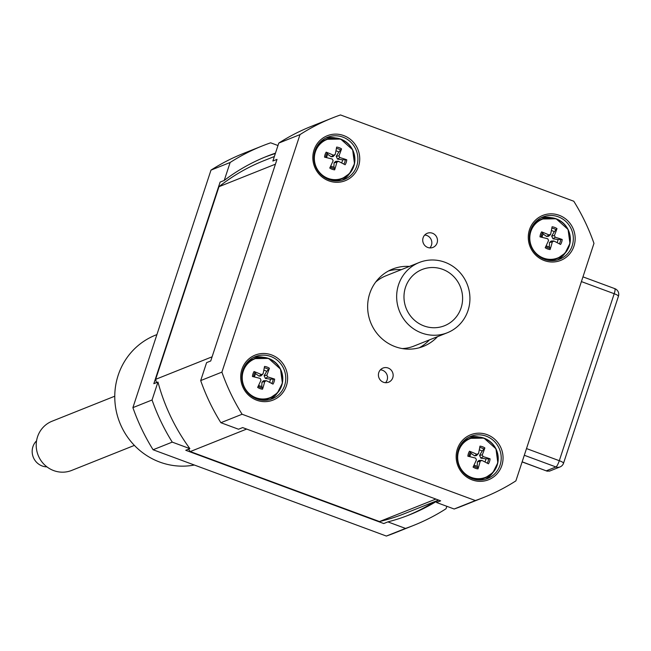 <?xml version="1.0" encoding="UTF-8"?>
<svg xmlns="http://www.w3.org/2000/svg" width="651" height="651" viewBox="0 0 651 651"><rect width="100%" height="100%" fill="white"/><g stroke="black" fill="none" stroke-linecap="round" stroke-linejoin="round"><path stroke-width="0.98" d="M549.769 471.007L547.117 471.169L522.151 461.828M524.307 455.269L555.938 466.962A6.054 5.835 68.2 0 0 560.039 466.93L549.477 471.145M618.263 296.376A6.054 1.058 -161.8 0 0 618.45 296.205A6.054 1.058 -161.8 0 0 614.202 293.715A6.054 1.221 -69.7 0 0 614.796 288.637A6.054 1.221 -69.7 0 0 614.56 288.653M546.36 470.787L555.938 466.962A6.054 1.221 -69.7 0 0 559.299 460.705A6.054 1.058 18.2 0 1 563.546 463.195A6.054 1.058 18.2 0 1 563.359 463.366M484.946 461.982A8.26 7.958 -111.8 0 0 485.849 458.849L490.081 458.841A37.791 9 -168.5 0 0 483.115 456.62L482.277 454.87A37.791 10.082 -63.1 0 0 484.865 447.945A11.515 11.091 68.2 0 0 479.974 446.138A37.791 5.029 103.8 0 1 478.542 453.487L476.866 454.308A37.791 10.489 -157.2 0 0 469.501 451.224L470.535 451.908L471.112 453.397A8.26 7.958 -111.8 0 0 469.949 456.701M474.042 465.066A8.26 7.958 -111.8 0 0 477.216 466.124L478.078 467.646L477.972 468.899A37.791 11.376 -74.5 0 0 480.186 461.233L481.87 460.42A37.791 4.142 24.7 0 1 488.445 463.813A11.515 11.091 68.2 0 0 490.081 458.841M469.501 451.224A11.515 11.091 68.2 0 0 467.866 456.205A37.791 2.653 13.7 0 1 475.612 458.109L476.451 459.858A37.791 3.735 114.9 0 1 473.082 467.092A11.515 11.091 68.2 0 0 477.972 468.899M484.865 447.945L482.147 451.119A8.26 7.958 -111.8 0 0 479.274 449.906M458.719 450.883A20.84 20.083 -111.8 0 1 492.986 444.625A20.84 20.083 -111.8 0 1 481.886 478.387A20.84 20.083 -111.8 0 1 458.719 450.883M478.542 453.487L476.434 455.627L474.489 455.798L471.112 453.397M477.216 466.124L477.403 461.885L479.03 460.412L481.87 460.42M463.243 441.5A21.182 20.417 -111.8 0 1 467.06 439.466L469.859 438.351A21.182 20.417 68.2 0 0 458.247 450.826A21.182 20.417 68.2 0 0 457.287 455.383M464.716 474.001A21.182 20.417 68.2 0 0 485.556 477.704L482.765 478.819A21.182 20.417 -111.8 0 1 478.591 479.966M485.849 458.849L480.869 458.158L479.543 455.391L482.147 451.119M269.506 382.283A8.26 7.958 -111.8 0 0 270.409 379.151L274.641 379.134A37.791 9 -168.5 0 0 267.675 376.913L266.837 375.171A37.791 10.082 -63.1 0 0 269.416 368.246A11.515 11.091 68.2 0 0 264.526 366.44A37.791 5.029 103.8 0 1 263.102 373.788L261.425 374.602A37.791 10.489 -157.2 0 0 254.061 371.526L255.086 372.201L255.672 373.698A8.26 7.958 -111.8 0 0 254.5 377.002M258.602 385.359A8.26 7.958 -111.8 0 0 261.767 386.425L262.63 387.939L262.532 389.2A37.791 11.376 -74.5 0 0 264.745 381.535L266.422 380.721A37.791 4.142 24.7 0 1 272.997 384.114A11.515 11.091 68.2 0 0 274.641 379.134M254.061 371.526A11.515 11.091 68.2 0 0 252.417 376.498A37.791 2.653 13.7 0 1 260.172 378.41L261.01 380.151A37.791 3.735 114.9 0 1 257.641 387.394A11.515 11.091 68.2 0 0 262.532 389.2M269.416 368.246L266.707 371.42A8.26 7.958 -111.8 0 0 263.826 370.207M243.271 371.176A20.84 20.083 -111.8 0 1 277.546 364.918A20.84 20.083 -111.8 0 1 266.446 398.689A20.84 20.083 -111.8 0 1 243.271 371.176M263.102 373.788L260.986 375.928L259.041 376.099L255.672 373.698M261.767 386.425L261.962 382.186L263.59 380.705L266.422 380.721M247.795 361.801A21.182 20.417 -111.8 0 1 251.62 359.767L254.411 358.644A21.182 20.417 68.2 0 0 242.807 371.127A21.182 20.417 68.2 0 0 241.846 375.676M249.276 394.294A21.182 20.417 68.2 0 0 270.116 397.997L267.317 399.112A21.182 20.417 -111.8 0 1 263.142 400.267M270.409 379.151L265.429 378.459L264.103 375.684L266.707 371.42M557.069 242.636A8.26 7.958 -111.8 0 0 557.964 239.503L562.195 239.487A37.791 9 -168.5 0 0 555.238 237.265L554.4 235.524A37.791 10.082 -63.1 0 0 556.979 228.599A11.515 11.091 68.2 0 0 552.089 226.792A37.791 5.029 103.8 0 1 550.665 234.14L548.98 234.954A37.791 10.489 -157.2 0 0 541.616 231.878L542.649 232.553L543.235 234.051A8.26 7.958 -111.8 0 0 542.063 237.355M546.165 245.712A8.26 7.958 -111.8 0 0 549.33 246.778L550.193 248.3L550.095 249.553A37.791 11.376 -74.5 0 0 552.308 241.887L553.985 241.073A37.791 4.142 24.7 0 1 560.56 244.467A11.515 11.091 68.2 0 0 562.195 239.487M541.616 231.878A11.515 11.091 68.2 0 0 539.98 236.85A37.791 2.653 13.7 0 1 547.735 238.762L548.573 240.504A37.791 3.735 114.9 0 1 545.204 247.746A11.515 11.091 68.2 0 0 550.095 249.553M556.979 228.599L554.261 231.772A8.26 7.958 -111.8 0 0 551.389 230.56M530.834 231.528A20.84 20.083 -111.8 0 1 565.109 225.27A20.84 20.083 -111.8 0 1 554.009 259.041A20.84 20.083 -111.8 0 1 530.834 231.528M550.665 234.14L550.282 234.791M553.423 240.951L553.985 241.073M535.358 222.154A21.182 20.417 -111.8 0 1 539.183 220.119L541.974 219.005A21.182 20.417 68.2 0 0 530.37 231.479A21.182 20.417 68.2 0 0 529.409 236.028M536.839 254.647A21.182 20.417 68.2 0 0 557.679 258.349L554.88 259.464A21.182 20.417 -111.8 0 1 550.705 260.62M549.33 246.778L549.525 242.538L551.153 241.057L553.399 240.951M557.964 239.503L552.992 238.811L551.657 236.036L554.261 231.772M550.274 234.791L548.549 236.28L546.604 236.451L543.235 234.051M341.62 162.937A8.26 7.958 -111.8 0 0 342.524 159.796L346.755 159.788A37.791 9 -168.5 0 0 339.789 157.566L338.959 155.825A37.791 10.082 -63.1 0 0 341.539 148.9A11.515 11.091 68.2 0 0 336.648 147.085A37.791 5.029 103.8 0 1 335.216 154.442L333.54 155.255A37.791 10.489 -157.2 0 0 326.175 152.171L327.209 152.855L327.787 154.344A8.26 7.958 -111.8 0 0 326.623 157.656M330.724 166.013A8.26 7.958 -111.8 0 0 333.89 167.071L334.752 168.593L334.647 169.854A37.791 11.376 -74.5 0 0 336.86 162.189L338.544 161.375A37.791 4.142 24.7 0 1 345.12 164.768A11.515 11.091 68.2 0 0 346.755 159.788M326.175 152.171A11.515 11.091 68.2 0 0 324.54 157.151A37.791 2.653 13.7 0 1 332.287 159.056L333.125 160.805A37.791 3.735 114.9 0 1 329.756 168.039A11.515 11.091 68.2 0 0 334.647 169.854M341.539 148.9L338.821 152.074A8.26 7.958 -111.8 0 0 335.949 150.853M315.393 151.829A20.84 20.083 -111.8 0 1 349.66 145.572A20.84 20.083 -111.8 0 1 338.561 179.334A20.84 20.083 -111.8 0 1 315.393 151.829M335.216 154.442L333.109 156.582L331.164 156.745L327.787 154.344M337.975 161.253L338.544 161.375M319.918 142.455A21.182 20.417 -111.8 0 1 323.734 140.413L326.533 139.298A21.182 20.417 68.2 0 0 314.921 151.773A21.182 20.417 68.2 0 0 313.961 156.33M321.391 174.948A21.182 20.417 68.2 0 0 342.231 178.651L339.44 179.766A21.182 20.417 -111.8 0 1 335.265 180.921M333.89 167.071L334.077 162.84L335.704 161.358L337.959 161.253M342.524 159.796L337.543 159.113L336.217 156.338L338.821 152.074M447.31 332.759A37.831 36.456 68.2 0 0 469.216 291.152A37.831 36.456 68.2 0 0 433.143 259.993A37.831 36.456 68.2 0 0 419.277 262.491A37.831 36.456 68.2 0 0 399.437 311.137A37.831 36.456 68.2 0 0 447.31 332.759L413.89 346.096A37.831 36.456 -111.8 0 1 402.277 348.578M375.725 282.029A37.831 36.456 -111.8 0 1 385.848 275.829L419.277 262.491M433.167 267.52A30.263 29.165 -111.8 0 1 462.031 292.445A30.263 29.165 -111.8 0 1 444.511 325.736A30.263 29.165 -111.8 0 1 406.208 308.436A30.263 29.165 -111.8 0 1 422.076 269.522A30.263 29.165 -111.8 0 1 433.167 267.52M246.648 429.066L190.263 451.566L379.476 521.557A189.97 183.061 -111.8 0 0 404.361 513.712L438.554 500.066A192.924 185.909 -111.8 0 1 409.585 514.803A192.924 185.909 -111.8 0 1 387.882 521.89L383.756 523.542L185.755 450.289L189.88 448.645A192.924 185.909 -111.8 0 1 157.957 382.031L153.831 383.683L220.111 182.093L224.237 180.441A192.924 185.909 -111.8 0 1 266.593 156.427A192.924 185.909 -111.8 0 1 275.463 153.156M434.437 501.709A192.924 185.909 -111.8 0 1 407.51 515.608M264.534 157.265A192.924 185.909 -111.8 0 1 275.357 153.498M190.263 451.566A189.97 183.061 -111.8 0 1 188.489 449.198M156.492 382.617A189.97 183.061 -111.8 0 1 155.646 379.338L218.98 186.699A189.97 183.061 -111.8 0 1 263.557 160.821L274.364 156.509M172.246 442.119L153.091 449.76A204.268 196.838 -111.8 0 1 132.902 407.632L152.057 399.991A204.268 196.838 68.2 0 0 172.246 442.119L189.88 448.645M386.368 536.058L405.524 528.417A204.268 196.838 68.2 0 0 413.784 525.341L394.636 532.982A204.268 196.838 -111.8 0 1 386.368 536.058L153.091 449.76M387.882 521.89L405.524 528.417M277.977 145.523L270.653 142.813A204.268 196.838 68.2 0 0 262.386 145.889A204.268 196.838 68.2 0 0 230.145 162.481L224.237 180.441M230.145 162.481L210.989 170.123A204.268 196.838 -111.8 0 1 243.23 153.53L262.386 145.889M132.902 407.632L210.989 170.123M157.957 382.031L152.057 399.991M413.784 525.341A204.268 196.838 68.2 0 0 446.033 508.748L446.838 506.299M134.391 445.398L71.667 470.429A26.479 25.519 -111.8 0 1 53.716 470.6A26.479 25.519 -111.8 0 1 36.22 446.073A26.479 25.519 -111.8 0 1 52.039 421.238L114.763 396.207M46.953 466.881A15.128 14.582 -111.8 0 1 42.177 465.978A15.128 14.582 -111.8 0 1 36.554 440.825M194.364 465.026A68.086 65.613 -111.8 0 1 159.788 462.088A68.086 65.613 -111.8 0 1 114.804 399.03A68.086 65.613 -111.8 0 1 155.491 335.159L156.915 334.59M242.099 414.248L220.876 422.711L238.518 429.237L242.652 427.585L440.654 500.839L436.52 502.482L454.162 509.009L475.376 500.546A204.268 196.838 68.2 0 0 483.644 497.47A204.268 196.838 68.2 0 0 515.885 480.877L593.972 243.368A204.268 196.838 68.2 0 0 573.783 201.24L340.506 114.942A204.268 196.838 68.2 0 0 332.246 118.018A204.268 196.838 68.2 0 0 299.997 134.611L221.91 372.12A204.268 196.838 68.2 0 0 242.099 414.248L475.376 500.546M299.997 134.611L278.783 143.082L272.875 161.033L277.009 159.389L210.729 360.98L206.595 362.631L200.687 380.583L221.91 372.12M385.538 382.707A7.617 7.34 68.2 0 0 380.396 369.825M388.126 368.018A7.617 7.34 -111.8 0 1 388.606 382.21A7.617 7.34 -111.8 0 1 378.972 377.857A7.617 7.34 -111.8 0 1 388.126 368.018M429.855 247.909A7.617 7.34 68.2 0 0 424.712 235.027M432.443 233.221A7.617 7.34 -111.8 0 1 432.923 247.421A7.617 7.34 -111.8 0 1 423.288 243.067A7.617 7.34 -111.8 0 1 432.443 233.221M388.574 270.93A41.607 40.093 -111.8 0 1 401.366 269.636M429.4 339.912A41.607 40.093 -111.8 0 1 419.236 347.772M486.207 436.186A22.695 21.874 -111.8 0 1 501.205 457.205A22.695 21.874 -111.8 0 1 487.64 478.501A22.695 21.874 -111.8 0 1 458.914 465.522A22.695 21.874 -111.8 0 1 470.819 436.341A22.695 21.874 -111.8 0 1 486.207 436.186M487.054 434.624A24.209 23.33 68.2 0 0 456.628 461.461A24.209 23.33 68.2 0 0 495.142 475.71A24.209 23.33 68.2 0 0 487.054 434.624M544.277 260.563A24.209 23.33 68.2 0 0 574.703 233.725A24.209 23.33 68.2 0 0 536.188 219.477A24.209 23.33 68.2 0 0 544.277 260.563M271.605 354.925A24.209 23.33 68.2 0 0 241.179 381.763A24.209 23.33 68.2 0 0 279.702 396.011A24.209 23.33 68.2 0 0 271.605 354.925M409.438 266.414A41.607 40.093 68.2 0 0 392.52 269.091A41.607 40.093 68.2 0 0 367.66 308.126A41.607 40.093 68.2 0 0 395.149 346.657A41.607 40.093 68.2 0 0 423.362 346.389A41.607 40.093 68.2 0 0 437.48 336.689M328.836 180.856A24.209 23.33 68.2 0 0 359.262 154.018A24.209 23.33 68.2 0 0 320.74 139.77A24.209 23.33 68.2 0 0 328.836 180.856M478.688 437A22.695 21.874 68.2 0 0 468.704 437.317M485.434 479.242A22.695 21.874 68.2 0 0 492.897 472.602M544.366 259.293A22.695 21.874 -111.8 0 1 529.377 238.274A22.695 21.874 -111.8 0 1 542.934 216.986A22.695 21.874 -111.8 0 1 571.659 229.966A22.695 21.874 -111.8 0 1 559.762 259.147A22.695 21.874 -111.8 0 1 544.366 259.293M540.826 217.971A22.695 21.874 -111.8 0 1 550.803 217.646M565.011 253.255A22.695 21.874 -111.8 0 1 557.549 259.895M328.926 179.595A22.695 21.874 -111.8 0 1 313.928 158.575A22.695 21.874 -111.8 0 1 327.494 137.288A22.695 21.874 -111.8 0 1 356.219 150.259A22.695 21.874 -111.8 0 1 344.314 179.448A22.695 21.874 -111.8 0 1 328.926 179.595M342.109 180.189A22.695 21.874 68.2 0 0 349.571 173.557M335.363 137.947A22.695 21.874 68.2 0 0 325.378 138.264M270.767 356.488A22.695 21.874 -111.8 0 1 285.756 377.507A22.695 21.874 -111.8 0 1 272.199 398.794A22.695 21.874 -111.8 0 1 243.474 385.823A22.695 21.874 -111.8 0 1 255.379 356.634A22.695 21.874 -111.8 0 1 270.767 356.488M277.448 392.903A22.695 21.874 -111.8 0 1 269.994 399.535M253.263 357.619A22.695 21.874 -111.8 0 1 263.24 357.293M278.783 143.082A204.268 196.838 -111.8 0 1 311.023 126.481L332.246 118.018M220.876 422.711A204.268 196.838 -111.8 0 1 200.687 380.583M483.644 497.47L462.422 505.933A204.268 196.838 -111.8 0 1 454.162 509.009M379.476 521.557L435.853 499.065M155.646 379.338L212.096 356.813M275.43 164.174L218.98 186.699M581.408 281.59L614.202 293.715L559.299 460.705L526.504 448.572M469.013 456.481A10.172 9.798 -111.8 0 1 470.535 451.908M478.078 467.646A10.172 9.798 -111.8 0 1 473.594 466.01M488.657 458.605A10.172 9.798 -111.8 0 1 487.192 463.154M479.722 447.522A10.172 9.798 -111.8 0 1 484.141 449.198M485.556 477.704A21.182 20.417 68.2 0 0 496.664 450.459A21.182 20.417 68.2 0 0 469.859 438.351L483.986 438.115L495.964 448.816L497.828 462.796L492.937 472.553L485.556 477.704M480.186 461.233L477.403 461.885M483.115 456.62L480.869 458.158M482.277 454.87L479.543 455.391M476.866 454.308L474.489 455.798M253.573 376.774A10.172 9.798 -111.8 0 1 255.086 372.201M262.63 387.939A10.172 9.798 -111.8 0 1 258.154 386.312M273.208 378.906A10.172 9.798 -111.8 0 1 271.744 383.447M264.282 367.823A10.172 9.798 -111.8 0 1 268.7 369.491M270.116 397.997A21.182 20.417 68.2 0 0 281.224 370.761A21.182 20.417 68.2 0 0 254.411 358.644L268.546 358.416L280.516 369.117L282.388 383.097L277.497 392.854L270.116 397.997M264.745 381.535L261.962 382.186M267.675 376.913L265.429 378.459M266.837 375.171L264.103 375.684M261.425 374.602L259.041 376.099M541.136 237.127A10.172 9.798 -111.8 0 1 542.649 232.553M550.193 248.3A10.172 9.798 -111.8 0 1 545.717 246.664M560.771 239.259A10.172 9.798 -111.8 0 1 559.307 243.8M551.845 228.175A10.172 9.798 -111.8 0 1 556.263 229.844M557.679 258.349A21.182 20.417 68.2 0 0 568.787 231.113A21.182 20.417 68.2 0 0 541.974 219.005L556.109 218.769L568.079 229.469L569.942 243.45L565.06 253.206L557.679 258.349M552.308 241.887L549.525 242.538M555.238 237.265L552.992 238.811M554.4 235.524L551.657 236.036M548.98 234.954L546.604 236.451M325.687 157.428A10.172 9.798 -111.8 0 1 327.209 152.855M334.752 168.593A10.172 9.798 -111.8 0 1 330.277 166.957M345.331 159.56A10.172 9.798 -111.8 0 1 343.866 164.101M336.396 148.477A10.172 9.798 -111.8 0 1 340.815 150.145M342.231 178.651A21.182 20.417 68.2 0 0 353.338 151.406A21.182 20.417 68.2 0 0 326.533 139.298L340.66 139.062L352.639 149.771L354.502 163.743L349.611 173.5L342.231 178.651M336.86 162.189L334.077 162.84M339.789 157.566L337.543 159.113M338.959 155.825L336.217 156.338M333.54 155.255L331.164 156.745M522.118 461.925L547.117 471.169M582.962 276.862L614.796 288.637A6.054 6.054 0 0 1 618.45 296.205L563.546 463.195A6.054 6.054 0 0 1 560.039 466.93"/></g></svg>

